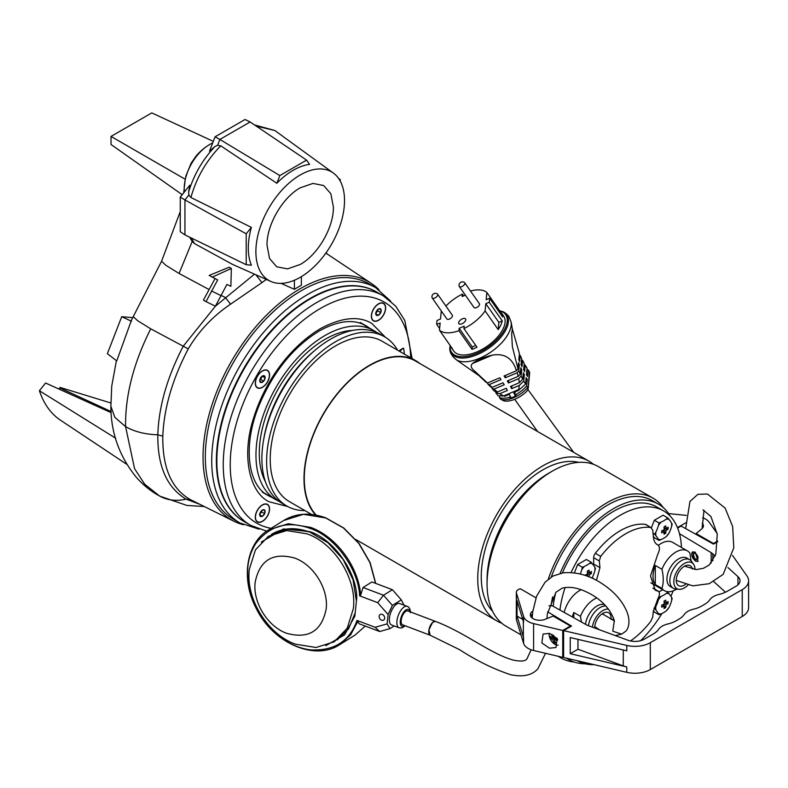 <?xml version="1.0" encoding="UTF-8"?>
<svg xmlns="http://www.w3.org/2000/svg" width="788" height="788" viewBox="0 0 788 788"><rect width="100%" height="100%" fill="white"/><g stroke="black" fill="none" stroke-linecap="round" stroke-linejoin="round"><path stroke-width="1.18" d="M378.506 320.155A9.88 5.703 -60 0 1 373.561 320.647A9.88 5.703 -60 0 1 372.044 312.728A9.88 5.703 -60 0 1 378.506 304.03A9.88 5.703 -60 0 1 383.441 303.538A9.88 5.703 -60 0 1 384.958 311.457A9.88 5.703 -60 0 1 378.506 320.155M378.506 308.985A3.802 2.197 120 0 0 376.29 311.605L378.713 308.876A3.802 2.197 120 0 0 378.506 308.985M375.531 313.348L377.807 310.896L377.688 309.714M380.929 309.359A3.802 2.197 120 0 0 378.713 308.876L380.929 309.359L380.712 312.58A3.802 2.197 120 0 0 380.929 309.359M378.289 315.308A3.802 2.197 120 0 0 380.712 312.58L378.289 315.308L376.073 314.826A3.802 2.197 120 0 0 378.289 315.308L375.974 313.979M376.29 311.605A3.802 2.197 120 0 0 376.073 314.826L376.29 311.605M380.712 312.58L377.807 310.896M379.166 616.255A3.27 2.522 58.1 0 1 380.18 614.512A3.27 2.522 58.1 0 1 383.234 614.995A3.27 2.522 58.1 0 1 384.642 618.324A3.27 2.522 58.1 0 1 383.638 620.067A3.27 2.522 58.1 0 1 380.584 619.585A3.27 2.522 58.1 0 1 379.166 616.255M659.063 614.768L658.404 613.586A31.146 6.58 -141.2 0 0 655.921 610.06L654.7 608.553L655.921 606.277A31.146 24.556 -84.9 0 0 658.404 599.885L659.063 597.294L661.24 596.358A31.146 17.976 0 0 0 663.86 595.009A31.146 17.976 0 0 0 666.195 593.502A11.259 6.501 -60 0 1 669.032 593.748A31.146 6.58 38.8 0 1 671.514 597.284A11.259 6.501 -60 0 1 671.514 601.057A31.146 24.556 95.1 0 1 669.032 607.45A11.259 6.501 -60 0 1 666.195 610.976A31.146 17.976 180 0 1 663.86 612.493A31.146 17.976 180 0 1 661.24 613.842L659.063 614.768L654.345 612.04L653.419 610.72M665.761 600.141A30.515 6.452 158.8 0 1 664.905 600.653A30.515 6.452 158.8 0 1 664.008 601.155A32.909 19.001 60 0 1 664.215 603.953A32.909 19.001 180 0 1 661.684 605.184A30.515 6.452 81.2 0 1 661.684 607.193A32.909 19.001 0 0 0 664.215 605.972A32.909 19.001 60 0 1 664.008 608.543L665.761 607.528A32.909 19.001 -120 0 0 665.958 604.967A32.909 19.001 0 0 0 668.086 603.5A30.515 24.064 -155.1 0 0 668.086 601.49A32.909 19.001 180 0 1 665.958 602.948A32.909 19.001 -120 0 0 665.761 600.141M662.757 589.71L659.044 591.857M671.514 597.284L672.174 598.466L671.514 601.057M669.032 607.45L666.195 610.976M654.7 608.553L653.922 608.1M666.195 593.502L667.8 592.241L666.54 591.512M667.8 592.241L669.032 593.748M658.404 599.885A11.259 6.501 -60 0 1 661.24 596.358M655.921 610.06A11.259 6.501 -60 0 1 655.921 606.277M661.24 613.842A11.259 6.501 -60 0 1 658.404 613.586M662.334 604.889L664.215 605.972M664.087 601.865L665.958 602.948M668.086 603.5L664.166 602.899M664.215 603.953L665.958 604.967M663.279 604.445L665.761 607.528M459.305 286.507L474.012 307.507A3.29 1.655 -35 0 0 474.543 307.872A3.29 1.655 -35 0 0 478.139 306.591A3.29 1.655 -35 0 0 479.409 303.735L464.703 282.725A3.29 1.655 145 0 1 464.861 283.404A3.29 1.655 145 0 1 462.92 285.995A3.29 1.655 145 0 1 459.847 286.871A3.29 1.655 145 0 1 459.305 286.507A3.29 1.655 145 0 1 459.187 286.251A3.29 1.655 145 0 1 459.148 285.817M464.162 282.36A3.29 1.655 145 0 1 464.506 282.528A3.29 1.655 145 0 1 464.703 282.725M529.191 373.482L529.369 371.719L528.177 369.936A20.596 10.323 -35 0 0 527.3 369.621A20.596 10.323 -35 0 0 526.926 369.513M450.056 346.326A33.687 16.893 -35 0 0 457.129 357.348A33.687 16.893 -35 0 0 498.38 340.032A33.687 16.893 -35 0 0 501.286 311.24A33.687 16.893 -35 0 0 500.498 311.024L499.681 310.827A32.929 16.509 -35 0 1 500.262 310.994A32.929 16.509 -35 0 1 497.425 339.145A32.929 16.509 -35 0 1 457.089 356.068A32.929 16.509 -35 0 1 450.155 345.499L450.056 346.326C448.993 351.29 451.248 355.88 456.813 360.106L478.858 375.551L486.127 382.328A22.32 11.19 -35 0 0 487.476 383.007L499.789 377.797A52.363 17.76 67.1 0 1 501.01 379.609L489.161 384.613L492.106 387.391L503.03 382.771A52.363 17.76 67.1 0 1 504.231 384.771L493.987 389.105L497.415 392L506.221 388.267A52.363 17.76 67.1 0 1 507.403 390.474L499.74 393.714L503.562 395.95L518.75 389.518L518.484 390.464L513.638 392.513L514.81 394.877L515.086 391.902M529.369 371.719L528.157 388.937L526.847 391.242A19.759 9.909 -35 0 1 503.985 400.915L500.725 399.27L499.415 397.487A20.596 10.323 -35 0 0 508.467 397.556C512.121 398.107 514.928 396.925 516.869 394A20.596 10.323 -35 0 0 526.68 385.962L527.29 379.432A136.216 108.429 5.4 0 1 526.157 377.649L525.547 384.13L523.764 381.057L524.365 374.625A136.216 108.429 5.4 0 1 523.34 372.783L522.74 379.186L521.134 376.024L521.725 369.69A136.216 108.429 5.4 0 1 520.809 367.809L520.218 374.093L518.78 370.843L519.361 364.637A136.216 108.429 5.4 0 1 518.553 362.707L517.982 368.853A22.32 11.19 145 0 1 516.386 370.774C512.633 358.235 504.586 353.034 492.234 355.161C483.133 357.447 476.543 360.234 472.475 363.524C470.2 365.75 471.125 368.449 475.233 371.611L487.476 383.007M517.982 368.853L512.377 346.75L511.658 334.132L512.328 328.882L519.41 353.585L518.839 359.732A136.216 108.429 5.4 0 0 519.647 361.662L520.228 355.457L521.676 358.54L521.085 364.834A136.216 108.429 5.4 0 0 522.001 366.716L522.602 360.382L524.227 363.416L523.626 369.808A136.216 108.429 5.4 0 0 524.65 371.641L525.251 365.218L527.054 368.183L526.443 374.664A136.216 108.429 5.4 0 0 527.566 376.457L528.177 369.936M520.228 355.457A21.985 11.022 -35 0 0 519.282 354.974M451.268 347.498L453.721 350.995A30.456 15.277 -35 0 0 458.705 354.373A30.456 15.277 -35 0 0 491.958 342.544A30.456 15.277 -35 0 0 503.63 316.067L501.178 312.56A30.456 15.277 145 0 1 502.646 316.943L489.575 298.268A30.456 15.277 145 0 1 489.2 302.237L502.271 320.913A30.456 15.277 145 0 1 498.183 329.591L485.113 310.915A30.456 15.277 145 0 1 463.935 328.576L477.006 347.242A30.456 15.277 145 0 1 472.012 349.36L458.941 330.684A30.456 15.277 145 0 1 443.191 332.201A30.456 15.277 145 0 1 439.468 330.221L452.539 348.897A30.456 15.277 145 0 1 451.268 347.498A30.456 15.277 145 0 1 450.381 345.824M470.515 291.028A30.456 15.277 145 0 1 483.123 290.506A30.456 15.277 145 0 1 486.846 292.486L499.917 311.161A30.456 15.277 145 0 1 501.178 312.56M459.522 324.095A4.117 2.069 145 0 1 458.852 323.641A4.117 2.069 145 0 1 460.428 320.056A4.117 2.069 145 0 1 464.92 318.46A4.117 2.069 145 0 1 465.6 318.913A4.117 2.069 145 0 1 464.014 322.499A4.117 2.069 145 0 1 459.522 324.095M527.861 387.794L526.68 385.962M487.87 382.84L487.762 383.963L490.402 386.711L492.106 387.391M492.027 387.371L491.929 388.376L494.391 391.173L497.415 392M495.918 391.734L495.81 392.877L498.095 395.743L503.562 395.95M499.533 396.226L499.415 397.487M525.941 380.003L527.29 379.432M516.869 394L514.81 394.877M508.467 397.556L510.525 396.679L509.353 394.325L504.517 396.374M495.81 392.877L499.74 393.714M491.929 388.376L493.987 389.105M487.762 383.963L489.161 384.613M525.251 365.218L524.099 364.785M522.602 360.382L521.548 359.929M518.78 370.843L517.145 372.783L505.295 377.797A52.363 17.76 -112.9 0 0 504.074 375.984L516.386 370.774M518.337 365.071L519.361 364.637M505.295 377.797L505.522 375.374M520.218 374.093L518.228 376.349L517.145 372.783M521.134 376.024L518.75 378.634L508.516 382.968A52.363 17.76 -112.9 0 0 507.314 380.968L518.228 376.349M520.582 370.173L521.725 369.69M508.516 382.968L508.762 380.358M522.74 379.186L519.302 382.732L518.75 378.634M523.764 381.057L519.351 385.421L511.678 388.661A52.363 17.76 -112.9 0 0 510.496 386.465L519.302 382.732M523.124 375.147L524.365 374.625M511.678 388.661L511.944 385.844M518.75 389.518L519.351 385.421M525.547 384.13L518.484 390.464M439.625 328.566L436.729 324.439A30.456 15.277 145 0 1 437.104 320.47L440.522 319.022L441.201 311.792A30.456 15.277 145 0 1 441.536 311.309M445.909 306.069A30.456 15.277 145 0 1 462.379 294.131L463.62 295.914M485.113 310.915L485.792 303.685L489.2 302.237M489.575 298.268L486.166 299.716L486.846 292.486M465.373 295.175L462.152 296.534L462.379 294.131M436.729 324.439L440.147 322.991L439.468 330.221M458.941 330.684L459.168 328.291L464.162 326.173L463.935 328.576M499.917 311.161L499.759 312.816M459.168 328.291L472.239 346.956L472.012 349.36M472.239 346.956L475.765 345.469M485.792 303.685L498.863 322.361L498.183 329.591M498.863 322.361L502.271 320.913M363.091 324.311A97.968 56.559 -60 0 1 363.603 324.686M262.424 387.351A10.096 5.831 120 0 0 269.565 374.989A10.096 5.831 120 0 0 262.424 370.862L262.424 370.862A10.096 5.831 120 0 0 255.282 383.234A10.096 5.831 120 0 0 262.424 387.351M262.424 504.891L262.424 504.891A10.096 5.831 120 0 0 255.282 517.263A10.096 5.831 120 0 0 262.424 521.39A10.096 5.831 120 0 0 269.565 509.018A10.096 5.831 120 0 0 262.424 504.891M378.506 303.843L378.506 303.843A10.096 5.831 120 0 0 371.365 316.215A10.096 5.831 120 0 0 378.506 320.342A10.096 5.831 120 0 0 385.647 307.97A10.096 5.831 120 0 0 378.506 303.843M287.768 506.556L269.013 501.739C249.796 492.618 240.98 456.232 253.687 417.798C264.866 381.845 288.989 347.508 320.46 328.596C341.756 317.308 358.914 315.604 371.916 323.504L385.47 337.333M310.57 298.682A132.542 76.525 120 0 0 223.979 415.483A132.542 76.525 120 0 0 244.3 521.686L250.702 525.389A132.542 76.525 -60 0 1 230.382 419.177A132.542 76.525 -60 0 1 316.973 302.385A132.542 76.525 -60 0 1 383.244 295.815L376.841 292.121A132.542 76.525 120 0 0 310.57 298.682M403.259 348.119L399.861 350.207L399.388 351.241M399.733 351.438L402.964 348.257L403.633 348.414A118.88 68.635 -60 0 1 404.382 354.127M265.881 493.938A97.968 56.559 -60 0 1 265.3 493.682M702.167 526.423A8.973 5.181 180 0 1 702.817 527.724M702.266 523.193A9.466 5.467 180 0 1 703.418 525.813A9.466 5.467 180 0 1 701.704 528.945L696.139 533.535L713.396 543.493L717.671 541.021M717.159 533.506L709.2 522.227A16.469 9.505 0 0 0 702.6 517.726M686.289 515.382L668.628 513.589M677.463 527.605L685.806 522.789M696.139 533.535L696.139 534.441M703.123 527.152A9.466 5.467 0 0 0 702.187 525.803M713.396 543.493L713.396 544.065M432.198 297.962L446.904 318.973A3.29 1.655 -35 0 0 447.446 319.337A3.29 1.655 -35 0 0 451.041 318.056A3.29 1.655 -35 0 0 452.302 315.2L437.596 294.19A3.29 1.655 145 0 1 437.754 294.87A3.29 1.655 145 0 1 435.813 297.46A3.29 1.655 145 0 1 432.74 298.337A3.29 1.655 145 0 1 432.198 297.962A3.29 1.655 145 0 1 432.08 297.716A3.29 1.655 145 0 1 432.051 297.283M437.054 293.826A3.29 1.655 145 0 1 437.399 293.993A3.29 1.655 145 0 1 437.596 294.19M572.364 616.974A22.97 13.258 -60 0 1 573.802 612.503L580.46 616.344A22.97 13.258 -60 0 1 594.428 599.087A22.97 13.258 -60 0 1 596.812 597.915M581.13 589.749A22.97 13.258 120 0 0 579.623 590.537A22.97 13.258 120 0 0 564.178 612.414M585.533 624.323A16.469 9.505 -60 0 1 597.087 605.933A16.469 9.505 -60 0 1 604.77 604.839M580.46 616.344L581.465 622.057M588.478 625.731A16.469 9.505 -60 0 1 599.993 607.607A16.469 9.505 -60 0 1 605.883 606.061M592.418 627.179A14.962 8.638 -60 0 1 602.909 610.513A14.962 8.638 -60 0 1 608.385 609.114M594.773 628.046A11.524 6.659 -60 0 1 602.909 613.32A11.524 6.659 -60 0 1 603.815 612.857A11.524 6.659 -60 0 1 610.976 619.417M573.802 617.782L573.802 612.503M613.428 617.959A14.962 8.638 -60 0 1 613.054 620.363M375.689 287.659L369.286 283.966A135.822 78.416 120 0 0 301.371 290.693A135.822 78.416 120 0 0 212.632 410.381A135.822 78.416 120 0 0 233.455 519.223L239.857 522.917A135.822 78.416 -60 0 1 219.044 414.084A135.822 78.416 -60 0 1 307.773 294.387A135.822 78.416 -60 0 1 375.689 287.659L390.671 301.114M432.514 622.5L435.4 621.377L407.81 610.936A7.407 3.319 110.7 0 0 403.476 613.882A7.407 3.319 110.7 0 0 401.131 621.437A7.407 3.319 110.7 0 0 402.57 624.795L430.159 635.236L428.928 629.809L432.514 622.5M532.146 618.019L532.668 611.99L536.589 596.211L545.069 582.194L552.989 576.018L563.233 572.817C575.201 571.832 586.942 574.698 598.456 581.406C612.187 589.591 621.594 599.491 626.657 611.133C631.582 623.121 627.317 630.567 625.022 631.779L621.604 634.143L612.769 631.168L614.246 621.348M698.02 557.805A3.29 1.901 60 0 1 695.696 559.086L695.696 559.086A3.29 1.901 60 0 1 693.371 555.048A3.29 1.901 60 0 1 695.637 553.678M593.659 557.697L599.294 560.948L600.692 556.407A67.502 38.976 -60 0 1 625.741 533.752A67.502 38.976 -60 0 1 650.79 527.487L646.052 524.601A4.935 2.857 120 0 0 645.421 524.384A67.502 38.976 120 0 0 620.373 530.649A67.502 38.976 120 0 0 595.324 553.304A4.935 2.857 120 0 0 593.659 557.697L593.659 564.031A16.469 9.505 -60 0 1 593.6 565.41M594.093 664.658A86.444 49.91 -60 0 1 577.338 660.738M559.943 610.05A86.444 49.91 -60 0 1 565.104 587.513M571.034 572.59A86.444 49.91 -60 0 1 620.373 515.185A86.444 49.91 -60 0 1 663.585 510.91A86.444 49.91 -60 0 1 681.433 547.453M663.585 510.91L656.837 507.009A86.444 49.91 120 0 0 613.616 511.294A86.444 49.91 120 0 0 562.396 572.935M555.776 592.438A86.444 49.91 120 0 0 553.176 606.277M653.154 588.37L657.842 591.079C660.019 591.995 659.999 594.635 657.793 598.998L653.37 611.143L652.71 617.083L650.79 621.328A67.502 38.976 -60 0 1 630.499 640.959M656.729 544.291L657.793 544.902C659.999 546.626 660.019 549.679 657.842 554.053L650.514 575.93L655.261 590.232L658.463 591.286L652.947 588.094M657.202 544.606L656.64 544.222M657.793 544.902C655.291 543.73 653.813 541.041 653.37 536.825L652.71 530.107L650.79 527.487L645.421 524.384M585.149 663.782A89.733 51.811 -60 0 1 568.749 659.576A89.733 51.811 -60 0 1 566.611 658.216M551.048 605.795A89.733 51.811 -60 0 1 552.634 596.841M560.11 573.378A89.733 51.811 -60 0 1 613.616 508.605A89.733 51.811 -60 0 1 658.482 504.153A89.733 51.811 -60 0 1 670.322 516.248M658.482 504.153L652.425 500.666A89.733 51.811 120 0 0 607.568 505.108A89.733 51.811 120 0 0 551.295 577.003M673.159 590.872A86.444 49.91 -60 0 1 670.893 596.309M661.94 613.507A86.444 49.91 -60 0 1 640.614 640.674M599.294 560.948A409.878 236.646 60 0 1 599.954 567.665L596.516 580.204M659.063 540.45L658.404 539.268A31.146 6.58 -141.2 0 0 655.921 535.741L654.7 534.234L655.921 531.969A31.146 24.556 -84.9 0 0 658.404 525.576L659.063 522.976L661.24 522.05A31.146 17.976 0 0 0 663.86 520.701A31.146 17.976 0 0 0 666.195 519.184A11.259 6.501 -60 0 1 669.032 519.44A31.146 6.58 38.8 0 1 671.514 522.966A11.259 6.501 -60 0 1 671.514 526.739A31.146 24.556 95.1 0 1 669.032 533.141A11.259 6.501 -60 0 1 666.195 536.658A31.146 17.976 180 0 1 663.86 538.174A31.146 17.976 180 0 1 661.24 539.524L659.063 540.45L654.345 537.731L653.321 536.264M665.761 525.832A30.515 6.452 158.8 0 1 664.905 526.335A30.515 6.452 158.8 0 1 664.008 526.837A32.909 19.001 60 0 1 664.215 529.644A32.909 19.001 180 0 1 661.684 530.866A30.515 6.452 81.2 0 1 661.684 532.885A32.909 19.001 0 0 0 664.215 531.654A32.909 19.001 60 0 1 664.008 534.225L665.761 533.22A32.909 19.001 -120 0 0 665.958 530.649A32.909 19.001 0 0 0 668.086 529.191A30.515 24.064 -155.1 0 0 668.086 527.172A32.909 19.001 180 0 1 665.958 528.63A32.909 19.001 -120 0 0 665.761 525.832M666.195 519.184L667.8 517.933L663.092 515.204L654.345 520.247L651.449 527.714M671.514 522.966L672.174 524.148L671.514 526.739M669.032 533.141L666.195 536.658M654.7 534.234L653.035 533.279M659.063 522.976L654.345 520.247M667.8 517.933L669.032 519.44M658.404 525.576A11.259 6.501 -60 0 1 661.24 522.05M655.921 535.741A11.259 6.501 -60 0 1 655.921 531.969M661.24 539.524A11.259 6.501 -60 0 1 658.404 539.268M662.334 530.57L664.215 531.654M664.087 527.546L665.958 528.63M668.086 529.191L664.166 528.581M664.215 529.644L665.958 530.649M663.279 530.127L665.761 533.22M249.323 569.34L255.44 549.857L268.452 536.244L286.665 530.551L307.143 533.87C335.028 543.621 357.171 579.535 353.339 608.7L347.222 628.194L334.211 641.806L315.998 647.5L295.51 644.18C267.634 634.429 245.492 598.516 249.323 569.34M294.623 558.042C272.835 552.122 259.685 560.189 255.174 582.243C252.564 602.15 267.674 626.647 286.694 633.306C308.482 639.226 321.632 631.158 326.143 609.104C328.754 589.178 313.644 564.71 294.623 558.042M589.129 576.915A32.909 19.001 -120 0 0 589.266 574.935A32.909 19.001 0 0 0 591.384 573.467A30.515 24.064 -155.1 0 0 591.384 571.458A32.909 19.001 180 0 1 589.266 572.915A32.909 19.001 -120 0 0 589.06 570.108L587.316 571.123A32.909 19.001 60 0 1 587.513 573.92A32.909 19.001 180 0 1 584.991 575.151A30.515 6.452 81.2 0 1 584.991 575.407M580.234 574.038A31.146 24.556 -84.9 0 0 581.702 569.852A11.259 6.501 -60 0 1 584.538 566.326A31.146 17.976 0 0 0 587.159 564.976A31.146 17.976 0 0 0 589.503 563.469L591.108 562.208L586.39 559.49L577.653 564.533L574.393 572.925M581.702 569.852L582.371 567.261L577.653 564.533M582.371 567.261L584.538 566.326M591.108 562.208L592.33 563.715A31.146 6.58 38.8 0 1 594.812 567.252L595.472 568.424L594.812 571.024A31.146 24.556 95.1 0 1 592.33 577.417L591.975 578.126M592.33 577.417A11.259 6.501 -60 0 1 591.896 578.087M594.812 567.252A11.259 6.501 -60 0 1 594.812 571.024M589.503 563.469A11.259 6.501 -60 0 1 592.33 563.715M587.385 571.832L589.266 572.915M591.384 573.467L587.464 572.866M587.513 573.92L589.266 574.935M586.577 574.413L588.34 576.609M585.642 574.856L587.513 575.939M262.424 521.213A9.88 5.703 -60 0 1 257.489 521.695A9.88 5.703 -60 0 1 255.972 513.786A9.88 5.703 -60 0 1 262.424 505.078A9.88 5.703 -60 0 1 267.368 504.586A9.88 5.703 -60 0 1 268.875 512.505A9.88 5.703 -60 0 1 262.424 521.213M262.424 510.033A3.802 2.197 120 0 0 260.217 512.653L262.64 509.925A3.802 2.197 120 0 0 262.424 510.033M259.449 514.406L261.724 511.944L261.616 510.762M260.001 515.874A3.802 2.197 120 0 0 262.207 516.357A3.802 2.197 120 0 0 264.64 513.628A3.802 2.197 120 0 0 264.857 510.407A3.802 2.197 120 0 0 262.64 509.925L264.857 510.407L264.64 513.628L262.207 516.357L260.001 515.874L260.217 512.653A3.802 2.197 120 0 0 260.001 515.874M262.207 516.357L259.902 515.027M261.724 511.944L264.64 513.628M549.502 648.189L541.849 642.978L543.07 634.054L549.502 633.394L557.165 638.605L555.944 647.539L549.502 648.189M563.617 656.847L562.74 657.35L533.594 650.494A16.469 9.505 180 0 1 523.587 643.333L516.435 619.831A6.59 3.802 180 0 1 516.337 619.171L516.337 592.28A6.59 3.802 180 0 1 520.356 588.784L535.988 597.816M570.423 626.696L570.423 626.027L553.176 616.068L545.237 619.279A9.466 5.467 180 0 1 535.436 619.654A9.466 5.467 180 0 1 530.334 614.798A9.466 5.467 180 0 1 532.777 611.133M562.74 657.35L562.74 630.459L533.594 623.604A16.469 9.505 180 0 1 523.587 616.443L516.435 592.94A6.59 3.802 180 0 1 516.337 592.28M523.34 621.338L523.34 635.975A16.469 9.505 0 0 0 523.587 637.62L517.046 616.117L517.046 600.653L523.587 622.156L523.587 616.443M570.423 626.027L562.74 630.459M532.432 614.059A9.466 5.467 0 0 0 530.629 616.147M517.046 616.117L522.749 619.407M530.935 616.708A8.973 5.181 180 0 1 532.383 614.581M676.665 589.099A22.97 13.258 -60 0 1 675.927 589.542A22.97 13.258 -60 0 1 664.442 590.685A22.97 13.258 -60 0 1 661.959 588.419L655.301 584.578A22.97 13.258 -60 0 1 655.301 565.449L661.959 569.291A22.97 13.258 -60 0 1 675.927 552.033A22.97 13.258 -60 0 1 687.412 550.901A22.97 13.258 -60 0 1 689.894 553.166L691.106 560.869M687.412 550.901L672.597 542.351A22.97 13.258 120 0 0 661.122 543.484A22.97 13.258 120 0 0 658.413 545.316M688.062 585.031A14.962 8.638 -60 0 1 684.398 587.907A14.962 8.638 -60 0 1 679.098 589.325L675.651 589.01A16.469 9.505 -60 0 1 673.257 588.262L670.352 586.577A16.469 9.505 -60 0 1 667.82 573.388A16.469 9.505 -60 0 1 678.576 558.879A16.469 9.505 -60 0 1 686.811 558.062L689.727 559.746A16.469 9.505 -60 0 1 691.568 561.45L693.558 564.267A14.962 8.638 -60 0 1 694.986 569.517M661.959 588.419C663.673 583.051 663.673 576.668 661.959 569.291M673.257 588.262A16.469 9.505 -60 0 1 670.736 575.073A16.469 9.505 -60 0 1 681.492 560.563A16.469 9.505 -60 0 1 689.727 559.746M679.098 589.325A14.962 8.638 -60 0 1 674.183 578.412A14.962 8.638 -60 0 1 684.398 563.459A14.962 8.638 -60 0 1 693.558 564.267M685.55 584.341A11.524 6.659 -60 0 1 684.398 585.09A11.524 6.659 -60 0 1 676.301 581.416A11.524 6.659 -60 0 1 684.398 566.276A11.524 6.659 -60 0 1 685.314 565.804A11.524 6.659 -60 0 1 692.376 569.133M655.301 565.449L655.301 584.578M558.16 645.116A8.235 4.758 60 0 1 554.939 644.377A8.235 4.758 60 0 1 549.364 636.389A8.235 4.758 60 0 1 549.187 633.325M552.004 634.271A15.336 11.042 -77.2 0 0 552.23 637.285A15.336 5.91 -12.8 0 1 550.152 636.32A15.149 13.82 145.4 0 0 550.359 637.453A15.149 13.82 145.4 0 0 550.664 638.546A15.336 5.91 167.2 0 0 552.743 639.511A15.336 11.042 -77.2 0 0 554.161 642.732A15.149 9.426 -42.7 0 0 555.835 643.116A15.336 11.042 102.8 0 1 554.407 639.886A15.336 5.91 167.2 0 0 557.707 640.151A15.149 5.073 -94.3 0 1 557.441 639.058A15.149 5.073 -94.3 0 1 557.431 639.029M553.678 635.207A15.336 11.042 102.8 0 0 553.905 637.669A15.336 5.91 -12.8 0 0 556.673 637.916M552.743 639.511L555.589 637.866M553.895 637.61L550.664 638.546M554.161 642.732L554.979 641.452M556.436 638.723L556.249 637.906M554.407 639.886L557.018 638.388M552.23 637.285L553.747 636.409M545.523 653.301L537.909 668.756C532.107 675.346 522.937 677.306 510.397 674.646C493.465 668.992 476.474 660.639 459.434 649.598L430.159 635.236A7.407 3.319 -69.3 0 1 428.721 631.877A7.407 3.319 -69.3 0 1 431.075 624.323A7.407 3.319 -69.3 0 1 435.4 621.377C465.757 632.843 490.855 654.227 513.815 660.226C521.173 661.664 525.586 661.152 527.044 658.689L531.132 649.765M695.312 552.181L692.642 551.886L695.312 561.056L697.981 561.351L695.312 552.181M692.75 551.827A5.437 3.132 -120 0 0 692.061 556.21A5.437 3.132 -120 0 0 695.577 560.898A5.437 3.132 -120 0 0 698.129 561.253M695.577 553.639A3.457 2 -120 0 0 693.854 553.471A3.457 2 -120 0 0 693.322 556.239A3.457 2 -120 0 0 695.577 559.283A3.457 2 -120 0 0 697.311 559.46A3.457 2 -120 0 0 697.833 556.683A3.457 2 -120 0 0 695.577 553.639M732.525 555.432L747.004 576.028A21.729 12.549 180 0 1 748.6 580.746A21.729 12.549 180 0 1 742.237 589.621L650.317 642.683A21.729 12.549 180 0 1 626.775 645.431L563.617 630.627L571.497 626.076L547.66 611.823M677.66 528.088L681.147 526.079L713.485 544.114L717.661 541.691M715.199 556.023L712.815 553.856A13.169 7.604 180 0 0 711.18 552.654L679.483 533.712M548.99 605.795L552.309 605.795L586.302 624.746A13.169 7.604 180 0 0 588.37 625.692L627.878 640.22A13.169 7.604 0 0 0 644.269 639.186L653.203 634.025A24.694 14.263 0 0 0 658.65 629.267A16.469 9.505 180 0 1 667.781 623.997A24.694 14.263 0 0 0 676.015 620.855L678.813 619.24A24.694 14.263 0 0 0 684.26 614.482A16.469 9.505 180 0 1 693.391 609.213A24.694 14.263 0 0 0 701.635 606.07L704.433 604.455A24.694 14.263 0 0 0 709.88 599.698A16.469 9.505 180 0 1 719.001 594.428A24.694 14.263 0 0 0 727.245 591.276L736.179 586.124A13.169 7.604 0 0 0 740.04 580.746A13.169 7.604 0 0 0 737.972 576.658L727.964 567.587M563.617 630.627L563.617 657.517L626.775 672.322A21.729 12.549 0 0 0 650.317 669.564L742.237 616.502A21.729 12.549 0 0 0 748.6 607.627L748.6 580.746M577.968 639.373L577.968 649.233L623.278 665.899A21.729 12.549 0 0 0 626.775 666.943L570.236 653.695L570.236 637.561L626.775 650.809L626.775 645.431M725.472 592.212L713.8 581.643M577.968 649.233L570.236 653.695M255.44 383.145A9.88 5.703 -60 0 1 259.754 373.197A9.88 5.703 -60 0 1 267.368 370.557A9.88 5.703 -60 0 1 269.407 375.078A9.88 5.703 -60 0 1 265.103 385.017A9.88 5.703 -60 0 1 257.489 387.666A9.88 5.703 -60 0 1 255.44 383.145M265.113 377.56A3.802 2.197 120 0 0 263.95 375.669L265.103 377.807A3.802 2.197 120 0 0 265.113 377.56M259.882 379.786L260.67 379.57L262.197 376.132M261.271 376.969A3.802 2.197 120 0 0 259.744 380.407A3.802 2.197 120 0 0 260.897 382.544A3.802 2.197 120 0 0 263.576 381.244A3.802 2.197 120 0 0 265.103 377.807L263.576 381.244L260.897 382.544L259.744 380.407L261.271 376.969L263.95 375.669A3.802 2.197 120 0 0 261.271 376.969M265.103 377.807L262.355 376.221M263.576 381.244L260.67 379.57M399.664 603.519A11.456 5.132 110.7 0 0 392.966 608.08A11.456 5.132 110.7 0 0 389.331 619.772A11.456 5.132 110.7 0 0 391.557 624.953L399.083 627.8A11.456 5.132 -69.3 0 1 396.856 622.619A11.456 5.132 -69.3 0 1 400.491 610.927A11.456 5.132 -69.3 0 1 407.189 606.376L399.664 603.519M404.047 605.184L401.279 599.855L392.385 589.7L383.5 595.236L377.708 602.682L359.624 595.846L360.697 595.048L363.051 587.503L383.5 595.236L392.385 605.401L401.279 599.855M261.252 542.085L283.463 528.945L309.674 531.614C333.413 538.913 357.072 572.384 356.737 598.181L354.836 616.186L344.602 634.832L325.789 645.687M394.207 625.958L389.942 628.617L379.668 631.523L359.22 623.791L357.023 620.442L375.108 627.287L387.115 623.889L388.1 614.561L377.708 602.682M363.051 587.503L371.946 581.968L392.385 589.7M388.1 614.561L392.385 605.401M389.942 628.617L387.115 623.889M379.668 631.523L375.108 627.287M243.315 524.729A137.417 79.342 -60 0 1 234.085 521.321A137.417 79.342 -60 0 1 209.756 412.134A137.417 79.342 -60 0 1 300.208 288.713A137.417 79.342 -60 0 1 371.414 283.463A137.417 79.342 -60 0 1 378.979 289.748M301.371 276.647L301.371 285.286A137.595 79.44 120 0 0 297.874 287.236A137.595 79.44 120 0 0 294.387 289.324L281.08 283.365M266.354 279.445A139.21 80.376 120 0 0 261.931 282.616L230.569 304.178C212.898 316.146 198.793 331.049 188.243 348.897C172.444 379.107 163.963 408.184 162.801 436.148C162.367 467.668 171.518 488.796 190.233 499.543L234.085 521.321M300.208 174.985A62.676 36.189 120 0 0 258.76 231.948A62.676 36.189 120 0 0 270.836 281.434A62.676 36.189 120 0 0 300.208 277.337A62.676 36.189 120 0 0 340.613 223.841A62.676 36.189 120 0 0 333.393 173.074A62.676 36.189 120 0 0 300.208 174.985M276.854 183.269A63.523 36.681 -60 0 1 293.225 170.257A63.523 36.681 -60 0 1 309.586 164.377L306.591 160.122L279.848 175.566L276.854 183.269L220.748 145.829C206.387 160.506 196.439 177.733 190.913 197.512L188.874 195.06L188.618 192.045C193.858 174.857 202.605 159.708 214.868 146.578L217.606 145.287L220.748 145.829M188.874 195.06L184.944 199.945L246.211 233.819L246.211 264.709L251.392 265.172A63.523 36.681 -60 0 1 251.392 227.377L190.913 197.512M270.836 281.434L232.568 264.413L194.695 243.699L192.193 241.473L179.073 273.466L165.815 265.251L161.57 261.242L131.527 320.007L116.752 360.904L107.365 353.684L121.716 316.687L131.537 321.287M184.323 192.055L184.225 188.529A35.923 20.744 -60 0 1 184.234 187.682A35.923 20.744 -60 0 1 185.15 180.147L185.387 179.093A35.923 20.744 -60 0 1 208.899 144.962A35.923 20.744 -60 0 1 209.628 144.529A35.923 20.744 -60 0 1 210.475 144.066L212.73 142.845M333.383 206.998L330.861 193.799L323.671 185.515L312.905 183.427L300.208 187.839C282.478 197.552 266.571 225.102 267.024 245.314L269.555 258.513L276.746 266.797L287.512 268.885L300.208 264.472C317.938 254.76 333.846 227.21 333.383 206.998M254.494 274.165L215.429 306.177L183.259 346.168C167.214 377.058 158.743 406.608 157.817 434.799C157.472 466.171 166.889 487.614 186.086 499.139L199.413 504.162M261.931 282.616L255.942 274.815M294.387 289.324L294.387 280.252M206.023 301.617L217.675 279.937L209.184 275.445L229.15 267.211L231.337 268.472L230.884 286.32L226.905 284.438L215.419 306.207L206.023 301.617L203.422 300.12L215.124 278.459M189.681 237.198L192.193 241.473M256.238 126.09L274.854 130.522L333.393 173.074M212.149 277.159L231.337 268.472M184.234 188.086L183.722 192.804L184.234 188.086M279.848 175.566L219.872 139.446L217.606 145.287M246.211 233.819L251.392 227.377M246.211 264.709L184.944 234.893L180.255 231.721L180.255 197.108L189.859 185.17L188.618 192.045M340.229 181.073L340.229 179.536L339.283 179.457M340.229 179.536L338.604 178.443M214.868 146.578L209.539 151.089L215.075 136.807L219.872 139.446L250.141 121.973L306.591 160.122M126.72 464.28L59.77 419.718C50.471 413.168 43.685 403.505 39.4 390.73L115.678 438.236M111.167 412.676L45.596 383.017L39.4 390.73M110.822 402.973L60.144 387.44L58.795 389.016M121.716 316.687L132.689 317.663M184.284 190.332L184.225 188.529M181.821 195.168L181.407 194.124M182.205 194.685L111.019 144.49L111.019 136.422L185.387 179.359M184.234 187.682L185.15 180.147M184.944 234.893L184.944 199.945L180.255 197.108M250.141 121.973L245.048 119.5L215.075 136.807M185.387 179.093L185.909 175.901M213.312 141.357L151.769 112.901L111.019 136.422M501.739 623.2A92.206 53.229 -60 0 1 496.844 620.914A92.206 53.229 -60 0 1 482.709 547.03A92.206 53.229 -60 0 1 542.952 465.787A92.206 53.229 -60 0 1 589.05 461.216A92.206 53.229 -60 0 1 593.472 464.319M589.05 461.216L415.581 361.062A92.206 53.229 120 0 0 369.474 365.632A92.206 53.229 120 0 0 311.565 439.783A92.206 53.229 120 0 0 316.284 515.155M419.935 363.583A92.61 53.476 120 0 0 415.788 360.707A92.61 53.476 120 0 0 369.474 365.297A92.61 53.476 120 0 0 311.477 439.3A92.61 53.476 120 0 0 315.624 515.027M415.788 360.707L382.022 341.214A92.61 53.476 120 0 0 335.718 345.804A92.61 53.476 120 0 0 275.209 427.411A92.61 53.476 120 0 0 289.413 501.631L311.634 514.465M521.016 634.872L506.162 626.293A92.206 53.229 -60 0 1 487.063 584.085L487.063 580.057A87.261 50.383 -60 0 1 548.773 473.174L552.26 471.165A92.206 53.229 -60 0 1 598.358 466.594L653.085 498.183A92.206 53.229 -60 0 1 663.329 507.639M492.677 611.409A87.261 50.383 -60 0 1 488.107 540.075A87.261 50.383 -60 0 1 542.952 469.815A87.261 50.383 -60 0 1 578.737 462.359M487.063 584.085A92.206 53.229 -60 0 1 552.26 471.165L548.773 473.174M397.605 350.217A97.722 56.421 120 0 0 384.574 336.801A97.722 56.421 120 0 0 335.718 341.637A97.722 56.421 120 0 0 271.88 427.746A97.722 56.421 120 0 0 286.862 506.054A97.722 56.421 120 0 0 304.995 510.624M384.574 336.801L379.846 334.073A97.722 56.421 120 0 0 330.99 338.909A97.722 56.421 120 0 0 316.116 349.36A97.722 56.421 120 0 0 263.507 440.482A97.722 56.421 120 0 0 282.134 503.325L286.862 506.054M548.281 579.17A92.206 53.229 -60 0 1 606.977 502.754A92.206 53.229 -60 0 1 653.085 498.183M574.196 662.038A92.206 53.229 -60 0 1 560.879 657.881A92.206 53.229 -60 0 1 558.475 656.345M316.116 349.36L314.048 351.084A93.023 53.712 120 0 0 263.97 437.832L263.507 440.482M352.857 330.389A93.023 53.712 120 0 0 325.06 339.313A93.023 53.712 120 0 0 265.448 481.793M376.792 332.516A97.722 56.421 120 0 0 373.926 330.645A97.722 56.421 120 0 0 325.06 335.481A97.722 56.421 120 0 0 261.222 421.6A97.722 56.421 120 0 0 276.204 499.897A97.722 56.421 120 0 0 279.257 501.454M456.813 360.106A34.189 17.139 -35 0 0 459.158 361.062A34.189 17.139 -35 0 0 493.199 350.404A34.189 17.139 -35 0 0 511.126 322.095L508.94 316.481C506.182 313.348 503.69 311.615 501.464 311.28L500.498 311.024M500.567 399.063A20.577 10.323 -35 0 0 527.714 387.578M472.475 363.524L492.234 355.161M360.244 322.469L365.957 325.759A97.968 56.559 -60 0 1 369.306 327.985M271.584 497.238A97.968 56.559 -60 0 1 267.989 495.445L267.989 495.445C247.993 485.241 242.468 446.274 258.799 406.145C273.012 372.054 293.225 346.956 319.445 330.861C338.288 320.529 353.792 318.835 365.957 325.759M271.102 528.324A127.597 73.668 -60 0 1 233.987 432.809A127.597 73.668 -60 0 1 320.46 308.433A127.597 73.668 -60 0 1 410.656 357.752M602.968 613.291A8.648 4.994 -60 0 1 603.48 614.66M595.856 627.376A8.648 4.994 -60 0 1 594.753 627.514M243.551 521.242A132.532 76.515 -60 0 1 223.595 414.951A132.532 76.515 -60 0 1 310.098 298.425A132.532 76.515 -60 0 1 376.083 291.688M596.083 580.116L592.123 577.831M593.659 564.031L599.954 567.665M600.692 556.407L595.324 553.304M516.435 619.831L516.435 592.94M523.587 643.333L523.587 637.62M533.594 650.494L533.594 623.604M626.775 672.322L626.775 666.943M650.317 669.564L650.317 642.683M623.278 649.992L623.278 665.899M742.237 616.502L742.237 589.621M711.18 552.654L711.18 563.075M712.815 560.889L712.815 553.856M737.972 576.658L737.972 584.834M355.112 613.576L348.463 629.021L337.097 640.004L348.621 628.745L355.191 612.798M409.947 611.744A9.003 4.029 110.7 0 0 404.539 611.153A9.003 4.029 110.7 0 0 400.255 622.205A9.003 4.029 110.7 0 0 404.707 625.603M356.422 601.136L353.044 579.81L343.154 559.47L328.074 542.824L309.822 532.107C295.451 526.926 282.626 527.694 271.348 534.441L289.393 528.758L309.694 531.939M359.624 595.846C358.668 569.123 334.309 535.988 310.009 528.364C287.748 520.435 269.654 525.507 255.726 543.602C244.674 561.223 244.93 582.795 256.514 608.316C270.461 632.794 288.28 646.633 309.96 649.834C333.856 651.272 349.547 641.471 357.023 620.442M355.033 635.098L365.238 626.066L355.033 635.098L339.914 644.525C314.954 661.368 273.239 643.313 256.405 608.769C240.576 579.367 246.014 543.119 268.531 529.93L288.309 523.744L310.531 527.349L310.009 528.364M375.718 583.396L370.124 562.622L359.082 543.493L343.795 528.029L325.868 517.893C310.206 512.22 296.13 513.087 283.65 520.513L303.419 514.328L325.651 517.933L343.538 528.039L358.836 543.474L369.907 562.583L375.561 583.327M357.949 621.111L350.749 634.665L339.914 644.515M310.531 527.349C336.309 536.598 358.363 566.365 360.697 595.048M194.695 243.699A70.28 40.572 -60 0 1 191.563 238.114M190.233 499.543L186.086 499.139C176.216 501.464 167.204 500.341 159.048 495.75M162.801 436.148L157.817 434.799C145.307 434.424 134.551 431.706 125.578 426.643L134.581 468.732L144.697 484.216L159.649 496.085L186.805 505.413L204.181 506.526M188.243 348.897L150.735 328.823C133.546 362.963 125.164 395.576 125.578 426.643L114.821 417.344L110.872 406.234L111.748 386.021L116.407 360.638M230.569 304.178L225.338 297.45L220.955 295.382M208.879 289.452L179.073 273.466M150.735 328.823L137.476 320.608L133.241 316.589M111.088 411.543L59.78 387.883M211.479 290.949L220.876 295.549M464.506 282.528A3.428 3.428 0 0 0 459.187 286.251M537.544 431.479L514.672 399.309M573.694 452.351L527.98 389.627M528.157 388.937L529.674 372.783M511.126 322.095L512.328 328.882M250.702 525.389L266.669 531.161M262.286 492.145L267.989 495.445M412.134 358.609L404.796 320.489L395.684 306.118L383.244 295.815M437.399 293.993A3.428 3.428 0 0 0 432.08 297.716M239.857 522.917L259.006 529.172M614.226 621.929C614.788 620.747 613.261 617.073 609.656 610.887C603.421 601.933 594.507 595.107 582.923 590.399C575.191 587.336 568.246 586.597 562.11 588.183L555.924 592.28L547.365 613.862L546.961 618.58M614.167 620.668L602.16 613.793M621.604 634.143L615.231 635.571M599.491 629.779L594.782 626.667M568.749 659.576L566.247 658.138M664.442 590.685L650.829 582.825M410.528 612.739C410.233 608.976 409.12 606.859 407.189 606.376M283.65 520.513L268.531 529.93M405.259 625.81L401.9 627.908L399.083 627.8M371.414 283.463L325.848 253.096M327.414 254.15L326.094 252.751M158.112 495.219C150.577 490.944 143.544 485.241 137.004 478.109C119.609 457.089 110.901 433.124 110.872 406.234M180.255 211.568L161.57 261.242M254.514 124.918L274.854 130.522M185.86 176.088L191.129 163.195L195.946 156.241C196.685 155.187 201.511 149.553 208.899 144.962M676.252 580.421L692.77 585.848L709.22 583.701L723.167 574.363L733.786 547.847L732.663 526.581L725.127 508.073L707.427 494.017L697.872 494.322L689.943 501.464L685.668 528.6M702.965 509.895L710.914 516.475L717.257 534.234L715.829 554.171L709.289 564.927L703.497 568.266L696.346 569.576L684.575 566.178M704.009 510.21L702.138 528.561M496.844 620.914L355.89 539.534M560.879 657.881L558.032 656.246M276.204 499.897L264.817 493.327M373.926 330.645L362.529 324.075"/></g></svg>
